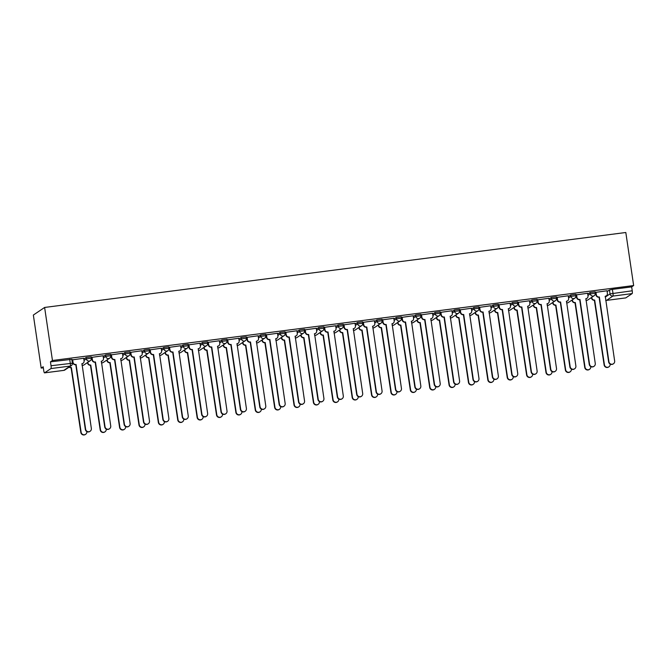 <?xml version="1.0" encoding="UTF-8"?>
<svg xmlns="http://www.w3.org/2000/svg" width="667" height="667" viewBox="0 0 667 667"><rect width="100%" height="100%" fill="white"/><g stroke="black" fill="none" stroke-linecap="round" stroke-linejoin="round"><path stroke-width="1" d="M91.137 356.845L86.16 357.479L86.368 358.863L91.337 358.221A2.551 2.493 -124 0 1 89.228 361.055A2.551 2.493 56 0 1 86.368 358.863L84.025 360.447M110.514 354.344L105.544 354.986L105.753 356.37L110.722 355.728A2.551 2.493 -124 0 1 108.604 358.563A2.551 2.493 56 0 1 105.753 356.37L103.402 357.946M129.898 351.842L124.929 352.484L125.129 353.869L130.098 353.227A2.551 2.493 -124 0 1 127.989 356.061A2.551 2.493 56 0 1 125.129 353.869L122.786 355.444M149.275 349.341L144.305 349.983L144.514 351.367L149.483 350.725A2.551 2.493 -124 0 1 147.365 353.56A2.551 2.493 56 0 1 144.514 351.367L142.171 352.943M168.659 346.84L163.69 347.482L163.89 348.866L168.859 348.224A2.551 2.493 -124 0 1 166.75 351.059A2.551 2.493 56 0 1 163.89 348.866L161.547 350.45M188.044 344.347L183.075 344.981L183.275 346.365L188.244 345.723A2.551 2.493 -124 0 1 186.135 348.558A2.551 2.493 56 0 1 183.275 346.365L180.932 347.949M207.42 341.846L202.451 342.488L202.66 343.872L207.629 343.23A2.551 2.493 -124 0 1 205.511 346.065A2.551 2.493 56 0 1 202.66 343.872L200.317 345.448M226.805 339.345L221.836 339.987L222.036 341.371L227.005 340.729A2.551 2.493 -124 0 1 224.896 343.563A2.551 2.493 56 0 1 222.036 341.371L219.693 342.946M246.181 336.843L241.212 337.485L241.421 338.869L246.39 338.227A2.551 2.493 -124 0 1 244.272 341.062A2.551 2.493 56 0 1 241.421 338.869L239.078 340.445M265.566 334.342L260.597 334.984L260.797 336.368L265.766 335.726A2.551 2.493 -124 0 1 263.657 338.561A2.551 2.493 56 0 1 260.797 336.368L258.454 337.952M284.951 331.849L279.982 332.483L280.182 333.867L285.151 333.225A2.551 2.493 -124 0 1 283.041 336.06A2.551 2.493 56 0 1 280.182 333.867L277.839 335.451M304.327 329.348L299.358 329.99L299.566 331.374L304.536 330.732A2.551 2.493 -124 0 1 302.418 333.567A2.551 2.493 56 0 1 299.566 331.374L297.224 332.95M323.712 326.847L318.743 327.489L318.943 328.873L323.912 328.231A2.551 2.493 -124 0 1 321.802 331.065A2.551 2.493 56 0 1 318.943 328.873L316.6 330.448M343.088 324.345L338.119 324.987L338.327 326.371L343.297 325.729A2.551 2.493 -124 0 1 341.179 328.564A2.551 2.493 56 0 1 338.327 326.371L335.985 327.947M362.473 321.844L357.504 322.486L357.704 323.87L362.681 323.228A2.551 2.493 -124 0 1 360.564 326.063A2.551 2.493 56 0 1 357.704 323.87L355.361 325.454M381.858 319.351L376.888 319.985L377.088 321.369L382.058 320.727A2.551 2.493 -124 0 1 379.948 323.562A2.551 2.493 56 0 1 377.088 321.369L374.746 322.953M401.234 316.85L396.265 317.492L396.473 318.876L401.442 318.234A2.551 2.493 -124 0 1 399.325 321.069A2.551 2.493 56 0 1 396.473 318.876L394.13 320.452M420.619 314.349L415.649 314.991L415.849 316.375L420.819 315.733A2.551 2.493 -124 0 1 418.709 318.568A2.551 2.493 56 0 1 415.849 316.375L413.507 317.951M439.995 311.848L435.026 312.49L435.234 313.874L440.203 313.232A2.551 2.493 -124 0 1 438.086 316.066A2.551 2.493 56 0 1 435.234 313.874L432.891 315.449M459.38 309.346L454.41 309.988L454.611 311.372L459.588 310.73A2.551 2.493 -124 0 1 457.47 313.565A2.551 2.493 56 0 1 454.611 311.372L452.268 312.956M478.764 306.853L473.795 307.495L473.995 308.871L478.964 308.229A2.551 2.493 -124 0 1 476.855 311.064A2.551 2.493 56 0 1 473.995 308.871L471.652 310.455M498.141 304.352L493.171 304.994L493.38 306.378L498.349 305.736A2.551 2.493 -124 0 1 496.231 308.571A2.551 2.493 56 0 1 493.38 306.378L491.037 307.954M517.525 301.851L512.556 302.493L512.756 303.877L517.725 303.235A2.551 2.493 -124 0 1 515.616 306.07A2.551 2.493 56 0 1 512.756 303.877L510.413 305.453M536.902 299.35L531.933 299.992L532.141 301.376L537.11 300.734A2.551 2.493 -124 0 1 534.992 303.568A2.551 2.493 56 0 1 532.141 301.376L529.798 302.951M556.286 296.848L551.317 297.49L551.526 298.874L556.495 298.232A2.551 2.493 -124 0 1 554.377 301.067A2.551 2.493 56 0 1 551.526 298.874L549.174 300.458M575.671 294.355L570.702 294.997L570.902 296.373L575.871 295.731A2.551 2.493 -124 0 1 573.762 298.566A2.551 2.493 56 0 1 570.902 296.373L568.559 297.957M595.047 291.854L590.078 292.496L590.287 293.88L595.256 293.238A2.551 2.493 -124 0 1 593.138 296.073A2.551 2.493 56 0 1 590.287 293.88L587.944 295.456M605.219 297.14L610.038 293.889L632.233 290.787L631.657 286.885L633.65 285.543L52.46 360.497L44.622 307.454L33.35 315.049L41.187 368.092L43.338 367.817M633.65 285.543L625.813 232.5L44.622 307.454M41.187 368.092L43.18 366.75L43.755 370.644A2.551 0.492 -97.3 0 0 44.531 372.87A2.551 0.492 -97.3 0 0 44.572 372.853L50.959 368.559A2.551 0.492 -97.3 0 0 51.034 365.741L72.328 363.24M52.46 360.497L50.459 361.839L51.034 365.741M607.12 291.571L609.463 289.995L610.038 293.889A2.551 2.493 -124 0 0 612.89 296.081L606.511 300.383L625.771 297.899L632.149 293.605L612.89 296.081A2.551 0.492 -97.3 0 0 612.973 293.263L612.398 289.37L609.463 289.995M632.233 290.787A2.551 0.492 82.7 0 1 632.149 293.605M607.003 290.77L595.648 292.379M587.619 293.272L576.263 294.881M568.234 295.773L556.887 297.374M548.858 298.274L537.502 299.875M529.473 300.775L518.117 302.376M510.097 303.268L498.741 304.877M490.712 305.769L479.356 307.379M471.327 308.271L459.98 309.872M451.951 310.772L440.595 312.373M432.566 313.273L421.21 314.874M413.19 315.766L401.834 317.375M393.805 318.267L382.449 319.877M374.42 320.769L363.073 322.369M355.044 323.27L343.688 324.871M335.659 325.771L324.304 327.372M316.275 328.264L304.927 329.873M296.898 330.765L285.543 332.374M277.514 333.267L266.166 334.867M258.137 335.768L246.782 337.369M238.753 338.269L227.397 339.87M219.368 340.762L208.021 342.371M199.992 343.263L188.636 344.872M180.607 345.764L169.26 347.365M161.231 348.266L149.875 349.867M141.846 350.759L130.49 352.368M122.461 353.26L111.114 354.869M103.085 355.761L91.729 357.37M83.7 358.262L72.344 359.863M83.817 359.063L86.16 357.479M103.202 356.562L105.544 354.986M122.586 354.06L124.929 352.484M141.963 351.567L144.305 349.983M161.347 349.066L163.69 347.482M180.724 346.565L183.075 344.981M200.108 344.064L202.451 342.488M219.493 341.562L221.836 339.987M238.869 339.069L241.212 337.485M258.254 336.568L260.597 334.984M277.63 334.067L279.982 332.483M297.015 331.566L299.358 329.99M316.4 329.064L318.743 327.489M335.776 326.572L338.119 324.987M355.161 324.07L357.504 322.486M374.537 321.569L376.888 319.985M393.922 319.068L396.265 317.492M413.307 316.567L415.649 314.991M432.683 314.074L435.026 312.49M452.068 311.572L454.41 309.988M471.452 309.071L473.795 307.495M490.829 306.57L493.171 304.994M510.213 304.069L512.556 302.493M529.59 301.576L531.933 299.992M548.974 299.074L551.317 297.49M568.359 296.573L570.702 294.997M587.735 294.072L590.078 292.496M595.973 294.606L595.039 294.731M50.459 361.839L71.753 359.338M631.657 286.885L612.398 289.37M576.596 297.107L575.654 297.232M557.212 299.608L556.27 299.733M537.835 302.109L536.893 302.226M518.451 304.611L517.509 304.727M499.066 307.103L498.132 307.229M479.69 309.605L478.748 309.73M460.305 312.106L459.363 312.231M440.929 314.607L439.987 314.724M421.544 317.108L420.602 317.225M402.159 319.601L401.226 319.726M382.783 322.103L381.841 322.228M363.398 324.604L362.456 324.721M344.022 327.105L343.08 327.222M324.637 329.606L323.695 329.723M305.253 332.099L304.319 332.224M285.876 334.601L284.934 334.726M266.492 337.102L265.549 337.219M247.107 339.603L246.173 339.72M227.73 342.104L226.788 342.221M208.346 344.597L207.404 344.722M188.969 347.098L188.027 347.224M169.585 349.6L168.643 349.716M150.2 352.101L149.266 352.218M130.824 354.602L129.882 354.719M111.439 357.095L110.497 357.22M92.063 359.596L91.121 359.721M72.678 362.098L72.219 362.156M595.939 292.154L596.331 294.806A2.551 2.493 56 0 0 599.183 296.998L598.891 297.199A2.551 2.493 -124 0 1 596.031 295.006L595.639 292.338M599.366 296.982L608.929 361.714A2.935 2.868 56 0 0 613.432 363.782A2.935 2.868 56 0 0 614.649 360.98L605.269 296.215A2.551 2.493 56 0 0 606.328 295.823L606.036 296.015A2.551 2.493 -124 0 1 605.111 296.398M613.432 363.782L613.131 363.974A2.935 2.868 -124 0 1 608.638 361.914L599.074 297.174M606.328 295.823A2.551 2.493 56 0 0 607.387 293.38L606.995 290.729M591.746 297.324L591.821 297.849A2.551 2.493 56 0 0 594.672 300.042L604.419 364.749A2.935 2.868 56 0 0 608.921 366.817A2.935 2.868 56 0 0 610.147 364.09M608.921 366.817L608.629 367.017A2.935 2.868 -124 0 1 604.127 364.949L594.38 300.242A2.551 2.493 -124 0 1 591.529 298.041L591.821 297.849M591.446 297.524L591.529 298.041M576.555 294.656L576.947 297.307A2.551 2.493 56 0 0 579.806 299.5L579.506 299.7A2.551 2.493 -124 0 1 576.655 297.507L576.263 294.831M579.99 299.475L589.545 364.215A2.935 2.868 56 0 0 594.047 366.283A2.935 2.868 56 0 0 595.264 363.473L585.893 298.716A2.551 2.493 56 0 0 586.943 298.316L586.652 298.516A2.551 2.493 -124 0 1 585.726 298.891M594.047 366.283L593.755 366.475A2.935 2.868 -124 0 1 589.253 364.407L579.698 299.675M586.943 298.316A2.551 2.493 56 0 0 588.002 295.881L587.61 293.23M557.17 297.157L557.562 299.808A2.551 2.493 56 0 0 560.422 302.001L560.13 302.201A2.551 2.493 -124 0 1 557.27 300.008L556.878 297.332M560.605 301.976L570.168 366.717A2.935 2.868 56 0 0 574.662 368.776A2.935 2.868 56 0 0 575.879 365.975L566.508 301.217A2.551 2.493 56 0 0 567.567 300.817L567.275 301.017A2.551 2.493 -124 0 1 566.341 301.392M574.662 368.776L574.37 368.976A2.935 2.868 -124 0 1 569.876 366.908L560.313 302.176M567.567 300.817A2.551 2.493 56 0 0 568.626 298.382L568.234 295.731M572.361 299.825L572.436 300.35A2.551 2.493 56 0 0 575.296 302.543L585.042 367.25A2.935 2.868 56 0 0 589.536 369.318A2.935 2.868 56 0 0 590.762 366.592M589.536 369.318L589.244 369.518A2.935 2.868 -124 0 1 584.742 367.45L575.004 302.735A2.551 2.493 -124 0 1 572.144 300.542L572.436 300.35M572.069 300.025L572.144 300.542M552.976 302.326L553.06 302.843A2.551 2.493 56 0 0 555.911 305.036L565.658 369.751A2.935 2.868 56 0 0 570.152 371.819A2.935 2.868 56 0 0 571.386 369.093M570.152 371.819L569.86 372.019A2.935 2.868 -124 0 1 565.366 369.952L555.619 305.236A2.551 2.493 -124 0 1 552.76 303.043L553.06 302.843M552.685 302.526L552.76 303.043M537.794 299.658L538.186 302.309A2.551 2.493 56 0 0 541.037 304.502L540.745 304.694A2.551 2.493 -124 0 1 537.894 302.501L537.494 299.833M541.229 304.477L550.784 369.21A2.935 2.868 56 0 0 555.286 371.277A2.935 2.868 56 0 0 556.503 368.476L547.123 303.718A2.551 2.493 56 0 0 548.182 303.318L547.89 303.518A2.551 2.493 -124 0 1 546.965 303.894M555.286 371.277L554.994 371.477A2.935 2.868 -124 0 1 550.492 369.41L540.937 304.677M548.182 303.318A2.551 2.493 56 0 0 549.241 300.884L548.849 298.232M518.409 302.151L518.801 304.802A2.551 2.493 56 0 0 521.661 307.003L521.369 307.195A2.551 2.493 -124 0 1 518.509 305.002L518.117 302.334M521.844 306.978L531.407 371.711A2.935 2.868 56 0 0 535.901 373.778A2.935 2.868 56 0 0 537.118 370.977L527.747 306.211A2.551 2.493 56 0 0 528.798 305.82L528.506 306.011A2.551 2.493 -124 0 1 527.58 306.395M535.901 373.778L535.609 373.979A2.935 2.868 -124 0 1 531.107 371.911L521.552 307.17M528.798 305.82A2.551 2.493 56 0 0 529.856 303.377L529.465 300.725M499.033 304.652L499.425 307.304A2.551 2.493 56 0 0 502.276 309.496L501.984 309.696A2.551 2.493 -124 0 1 499.124 307.504L498.733 304.836M502.459 309.48L512.023 374.212A2.935 2.868 56 0 0 516.525 376.28A2.935 2.868 56 0 0 517.734 373.478L508.362 308.713A2.551 2.493 56 0 0 509.421 308.321L509.129 308.513A2.551 2.493 -124 0 1 508.204 308.888M516.525 376.28L516.225 376.471A2.935 2.868 -124 0 1 511.731 374.412L502.168 309.671M509.421 308.321A2.551 2.493 56 0 0 510.48 305.878L510.088 303.227M533.6 304.827L533.675 305.344A2.551 2.493 56 0 0 536.526 307.537L546.273 372.253A2.935 2.868 56 0 0 550.775 374.32A2.935 2.868 56 0 0 552.001 371.586M550.775 374.32L550.483 374.512A2.935 2.868 -124 0 1 545.981 372.453L536.235 307.737A2.551 2.493 -124 0 1 533.383 305.544L533.675 305.344M533.308 305.019L533.383 305.544M514.215 307.329L514.29 307.846A2.551 2.493 56 0 0 517.15 310.038L526.897 374.754A2.935 2.868 56 0 0 531.391 376.813A2.935 2.868 56 0 0 532.616 374.087M531.391 376.813L531.099 377.013A2.935 2.868 -124 0 1 526.605 374.946L516.858 310.238A2.551 2.493 -124 0 1 513.999 308.046L514.29 307.846M513.923 307.52L513.999 308.046M494.839 309.822L494.914 310.347A2.551 2.493 56 0 0 497.765 312.54L507.512 377.247A2.935 2.868 56 0 0 512.014 379.315A2.935 2.868 56 0 0 513.24 376.588M512.014 379.315L511.722 379.515A2.935 2.868 -124 0 1 507.22 377.447L497.474 312.74A2.551 2.493 -124 0 1 494.622 310.539L494.914 310.347M494.539 310.022L494.622 310.539M479.648 307.153L480.04 309.805A2.551 2.493 56 0 0 482.891 311.998L482.6 312.198A2.551 2.493 -124 0 1 479.748 310.005L479.348 307.329M483.083 311.973L492.638 376.713A2.935 2.868 56 0 0 497.14 378.781A2.935 2.868 56 0 0 498.357 375.971L488.986 311.214A2.551 2.493 56 0 0 490.037 310.814L489.745 311.014A2.551 2.493 -124 0 1 488.819 311.389M497.14 378.781L496.848 378.973A2.935 2.868 -124 0 1 492.346 376.905L482.791 312.173M490.037 310.814A2.551 2.493 56 0 0 491.095 308.379L490.704 305.728M475.454 312.323L475.529 312.848A2.551 2.493 56 0 0 478.389 315.041L488.136 379.748A2.935 2.868 56 0 0 492.63 381.816A2.935 2.868 56 0 0 493.855 379.089M492.63 381.816L492.338 382.016A2.935 2.868 -124 0 1 487.835 379.948L478.097 315.233A2.551 2.493 -124 0 1 475.238 313.04L475.529 312.848M475.162 312.523L475.238 313.04M460.263 309.655L460.655 312.306A2.551 2.493 56 0 0 463.515 314.499L463.223 314.699A2.551 2.493 -124 0 1 460.363 312.506L459.972 309.83M463.698 314.474L473.262 379.215A2.935 2.868 56 0 0 477.755 381.274A2.935 2.868 56 0 0 478.973 378.472L469.601 313.715A2.551 2.493 56 0 0 470.66 313.315L470.36 313.515A2.551 2.493 -124 0 1 469.435 313.89M477.755 381.274L477.464 381.474A2.935 2.868 -124 0 1 472.97 379.406L463.407 314.674M470.66 313.315A2.551 2.493 56 0 0 471.719 310.88L471.327 308.229M456.07 314.824L456.153 315.341A2.551 2.493 56 0 0 459.004 317.534L468.751 382.249A2.935 2.868 56 0 0 473.245 384.317A2.935 2.868 56 0 0 474.479 381.591M473.245 384.317L472.953 384.509A2.935 2.868 -124 0 1 468.459 382.449L458.713 317.734A2.551 2.493 -124 0 1 455.853 315.541L456.153 315.341M455.778 315.024L455.853 315.541M440.887 312.156L441.279 314.807A2.551 2.493 56 0 0 444.13 317L443.838 317.192A2.551 2.493 -124 0 1 440.987 314.999L440.587 312.331M444.322 316.975L453.877 381.707A2.935 2.868 56 0 0 458.379 383.775A2.935 2.868 56 0 0 459.596 380.974L450.217 316.216A2.551 2.493 56 0 0 451.276 315.816L450.984 316.016A2.551 2.493 -124 0 1 450.058 316.391M458.379 383.775L458.087 383.975A2.935 2.868 -124 0 1 453.585 381.908L444.022 317.175M451.276 315.816A2.551 2.493 56 0 0 452.334 313.382L451.943 310.73M436.693 317.325L436.768 317.842A2.551 2.493 56 0 0 439.62 320.035L449.366 384.751A2.935 2.868 56 0 0 453.868 386.818A2.935 2.868 56 0 0 455.094 384.084M453.868 386.818L453.577 387.01A2.935 2.868 -124 0 1 449.074 384.951L439.328 320.235A2.551 2.493 -124 0 1 436.476 318.042L436.768 317.842M436.401 317.517L436.476 318.042M421.502 314.649L421.894 317.3A2.551 2.493 56 0 0 424.754 319.501L424.462 319.693A2.551 2.493 -124 0 1 421.602 317.5L421.21 314.832M424.937 319.476L434.5 384.209A2.935 2.868 56 0 0 438.994 386.276A2.935 2.868 56 0 0 440.212 383.475L430.84 318.709A2.551 2.493 56 0 0 431.891 318.317L431.599 318.509A2.551 2.493 -124 0 1 430.674 318.893M438.994 386.276L438.703 386.476A2.935 2.868 -124 0 1 434.2 384.409L424.646 319.668M431.891 318.317A2.551 2.493 56 0 0 432.95 315.875L432.558 313.223M417.309 319.827L417.384 320.343A2.551 2.493 56 0 0 420.243 322.536L429.99 387.252A2.935 2.868 56 0 0 434.484 389.311A2.935 2.868 56 0 0 435.709 386.585M434.484 389.311L434.192 389.511A2.935 2.868 -124 0 1 429.698 387.444L419.952 322.736A2.551 2.493 -124 0 1 417.092 320.544L417.384 320.343M417.017 320.018L417.092 320.544M402.126 317.15L402.518 319.801A2.551 2.493 56 0 0 405.369 321.994L405.077 322.194A2.551 2.493 -124 0 1 402.218 320.002L401.826 317.334M405.553 321.969L415.116 386.71A2.935 2.868 56 0 0 419.61 388.778A2.935 2.868 56 0 0 420.827 385.976L411.456 321.211A2.551 2.493 56 0 0 412.514 320.819L412.223 321.01A2.551 2.493 -124 0 1 411.297 321.386M419.61 388.778L419.318 388.969A2.935 2.868 -124 0 1 414.824 386.91L405.261 322.169M412.514 320.819A2.551 2.493 56 0 0 413.573 318.376L413.181 315.724M382.741 319.651L383.133 322.303A2.551 2.493 56 0 0 385.985 324.495L385.693 324.696A2.551 2.493 -124 0 1 382.841 322.503L382.441 319.827M386.176 324.47L395.731 389.211A2.935 2.868 56 0 0 400.233 391.271A2.935 2.868 56 0 0 401.451 388.469L392.079 323.712A2.551 2.493 56 0 0 393.13 323.312L392.838 323.512A2.551 2.493 -124 0 1 391.913 323.887M400.233 391.271L399.942 391.471A2.935 2.868 -124 0 1 395.439 389.403L385.885 324.671M393.13 323.312A2.551 2.493 56 0 0 394.189 320.877L393.797 318.226M363.357 322.153L363.748 324.804A2.551 2.493 56 0 0 366.608 326.997L366.316 327.197A2.551 2.493 -124 0 1 363.457 325.004L363.065 322.328M366.792 326.972L376.355 391.712A2.935 2.868 56 0 0 380.849 393.772A2.935 2.868 56 0 0 382.066 390.97L372.695 326.213A2.551 2.493 56 0 0 373.753 325.813L373.453 326.013A2.551 2.493 -124 0 1 372.528 326.388M380.849 393.772L380.557 393.972A2.935 2.868 -124 0 1 376.063 391.904L366.5 327.172M373.753 325.813A2.551 2.493 56 0 0 374.812 323.378L374.42 320.727M343.98 324.654L344.372 327.305A2.551 2.493 56 0 0 347.224 329.498L346.932 329.69A2.551 2.493 -124 0 1 344.08 327.497L343.68 324.829M347.415 329.473L356.97 394.205A2.935 2.868 56 0 0 361.472 396.273A2.935 2.868 56 0 0 362.69 393.472L353.31 328.714A2.551 2.493 56 0 0 354.369 328.314L354.077 328.514A2.551 2.493 -124 0 1 353.151 328.889M361.472 396.273L361.172 396.473A2.935 2.868 -124 0 1 356.678 394.405L347.115 329.673M354.369 328.314A2.551 2.493 56 0 0 355.428 325.88L355.036 323.228M324.596 327.147L324.987 329.798A2.551 2.493 56 0 0 327.847 331.999L327.547 332.191A2.551 2.493 -124 0 1 324.696 329.998L324.304 327.33M328.031 331.974L337.594 396.707A2.935 2.868 56 0 0 342.088 398.774A2.935 2.868 56 0 0 343.305 395.973L333.934 331.207A2.551 2.493 56 0 0 334.984 330.815L334.692 331.007A2.551 2.493 -124 0 1 333.767 331.391M342.088 398.774L341.796 398.974A2.935 2.868 -124 0 1 337.294 396.907L327.739 332.166M334.984 330.815A2.551 2.493 56 0 0 336.043 328.372L335.651 325.721M305.219 329.648L305.603 332.299A2.551 2.493 56 0 0 308.462 334.492L308.171 334.692A2.551 2.493 -124 0 1 305.311 332.5L304.919 329.832M308.646 334.467L318.209 399.208A2.935 2.868 56 0 0 322.703 401.276A2.935 2.868 56 0 0 323.92 398.474L314.549 333.708A2.551 2.493 56 0 0 315.608 333.317L315.316 333.508A2.551 2.493 -124 0 1 314.39 333.884M322.703 401.276L322.411 401.467A2.935 2.868 -124 0 1 317.917 399.408L308.354 334.667M315.608 333.317A2.551 2.493 56 0 0 316.667 330.874L316.275 328.222M397.924 322.319L398.007 322.845A2.551 2.493 56 0 0 400.859 325.037L410.605 389.745A2.935 2.868 56 0 0 415.107 391.812A2.935 2.868 56 0 0 416.333 389.086M415.107 391.812L414.807 392.013A2.935 2.868 -124 0 1 410.313 389.945L400.567 325.238A2.551 2.493 -124 0 1 397.715 323.036L398.007 322.845M397.632 322.52L397.715 323.036M378.548 324.821L378.623 325.346A2.551 2.493 56 0 0 381.482 327.539L391.229 392.246A2.935 2.868 56 0 0 395.723 394.314A2.935 2.868 56 0 0 396.948 391.587M395.723 394.314L395.431 394.514A2.935 2.868 -124 0 1 390.929 392.446L381.182 327.73A2.551 2.493 -124 0 1 378.331 325.538L378.623 325.346M378.256 325.021L378.331 325.538M359.163 327.322L359.238 327.839A2.551 2.493 56 0 0 362.098 330.032L371.844 394.747A2.935 2.868 56 0 0 376.338 396.815A2.935 2.868 56 0 0 377.572 394.089M376.338 396.815L376.046 397.007A2.935 2.868 -124 0 1 371.552 394.947L361.806 330.232A2.551 2.493 -124 0 1 358.946 328.039L359.238 327.839M358.871 327.522L358.946 328.039M339.786 329.823L339.862 330.34A2.551 2.493 56 0 0 342.713 332.533L352.459 397.249A2.935 2.868 56 0 0 356.962 399.316A2.935 2.868 56 0 0 358.187 396.582M356.962 399.316L356.67 399.508A2.935 2.868 -124 0 1 352.168 397.449L342.421 332.733A2.551 2.493 -124 0 1 339.57 330.54L339.862 330.34M339.486 330.015L339.57 330.54M320.402 332.324L320.477 332.841A2.551 2.493 56 0 0 323.337 335.034L333.083 399.75A2.935 2.868 56 0 0 337.577 401.809A2.935 2.868 56 0 0 338.803 399.083M337.577 401.809L337.285 402.009A2.935 2.868 -124 0 1 332.791 399.942L323.045 335.234A2.551 2.493 -124 0 1 320.185 333.041L320.477 332.841M320.11 332.516L320.185 333.041M301.017 334.817L301.1 335.343A2.551 2.493 56 0 0 303.952 337.535L313.698 402.243A2.935 2.868 56 0 0 318.201 404.31A2.935 2.868 56 0 0 319.426 401.584M318.201 404.31L317.901 404.51A2.935 2.868 -124 0 1 313.407 402.443L303.66 337.735A2.551 2.493 -124 0 1 300.8 335.534L301.1 335.343M300.725 335.017L300.8 335.534M285.835 332.149L286.226 334.801A2.551 2.493 56 0 0 289.078 336.993L288.786 337.194A2.551 2.493 -124 0 1 285.935 335.001L285.534 332.324M289.27 336.968L298.824 401.709A2.935 2.868 56 0 0 303.327 403.768A2.935 2.868 56 0 0 304.544 400.967L295.173 336.21A2.551 2.493 56 0 0 296.223 335.809L295.931 336.01A2.551 2.493 -124 0 1 295.006 336.385M303.327 403.768L303.035 403.969A2.935 2.868 -124 0 1 298.533 401.901L288.978 337.168M296.223 335.809A2.551 2.493 56 0 0 297.282 333.375L296.89 330.724M281.641 337.319L281.716 337.844A2.551 2.493 56 0 0 284.576 340.037L294.314 404.744A2.935 2.868 56 0 0 298.816 406.812A2.935 2.868 56 0 0 300.042 404.085M298.816 406.812L298.524 407.012A2.935 2.868 -124 0 1 294.022 404.944L284.275 340.228A2.551 2.493 -124 0 1 281.424 338.036L281.716 337.844M281.349 337.519L281.424 338.036M266.45 334.651L266.842 337.302A2.551 2.493 56 0 0 269.701 339.495L269.41 339.695A2.551 2.493 -124 0 1 266.55 337.502L266.158 334.826M269.885 339.47L279.448 404.21A2.935 2.868 56 0 0 283.942 406.27A2.935 2.868 56 0 0 285.159 403.468L275.788 338.711A2.551 2.493 56 0 0 276.847 338.311L276.547 338.511A2.551 2.493 -124 0 1 275.621 338.886M283.942 406.27L283.65 406.47A2.935 2.868 -124 0 1 279.156 404.402L269.593 339.67M276.847 338.311A2.551 2.493 56 0 0 277.897 335.876L277.514 333.225M262.256 339.82L262.331 340.337A2.551 2.493 56 0 0 265.191 342.53L274.937 407.245A2.935 2.868 56 0 0 279.431 409.313A2.935 2.868 56 0 0 280.665 406.587M279.431 409.313L279.139 409.505A2.935 2.868 -124 0 1 274.646 407.445L264.899 342.73A2.551 2.493 -124 0 1 262.039 340.537L262.331 340.337M261.964 340.02L262.039 340.537M247.073 337.152L247.465 339.803A2.551 2.493 56 0 0 250.317 341.996L250.025 342.188A2.551 2.493 -124 0 1 247.174 339.995L246.773 337.327M250.509 341.971L260.063 406.703A2.935 2.868 56 0 0 264.566 408.771A2.935 2.868 56 0 0 265.783 405.97L256.403 341.212A2.551 2.493 56 0 0 257.462 340.812L257.17 341.012A2.551 2.493 -124 0 1 256.245 341.387M264.566 408.771L264.265 408.971A2.935 2.868 -124 0 1 259.771 406.903L250.208 342.171M257.462 340.812A2.551 2.493 56 0 0 258.521 338.377L258.129 335.726M242.88 342.321L242.955 342.838A2.551 2.493 56 0 0 245.806 345.031L255.553 409.746A2.935 2.868 56 0 0 260.055 411.814A2.935 2.868 56 0 0 261.281 409.079M260.055 411.814L259.763 412.006A2.935 2.868 -124 0 1 255.261 409.947L245.514 345.231A2.551 2.493 -124 0 1 242.663 343.038L242.955 342.838M242.58 342.513L242.663 343.038M227.689 339.645L228.081 342.296A2.551 2.493 56 0 0 230.94 344.497L230.64 344.689A2.551 2.493 -124 0 1 227.789 342.496L227.397 339.828M231.124 344.472L240.687 409.204A2.935 2.868 56 0 0 245.181 411.272A2.935 2.868 56 0 0 246.398 408.471L237.027 343.705A2.551 2.493 56 0 0 238.077 343.313L237.785 343.505A2.551 2.493 -124 0 1 236.86 343.889M245.181 411.272L244.889 411.472A2.935 2.868 -124 0 1 240.387 409.405L230.832 344.664M238.077 343.313A2.551 2.493 56 0 0 239.136 340.87L238.744 338.219M223.495 344.822L223.57 345.339A2.551 2.493 56 0 0 226.43 347.532L236.176 412.248A2.935 2.868 56 0 0 240.67 414.307A2.935 2.868 56 0 0 241.896 411.581M240.67 414.307L240.378 414.507A2.935 2.868 -124 0 1 235.885 412.439L226.138 347.732A2.551 2.493 -124 0 1 223.278 345.539L223.57 345.339M223.203 345.014L223.278 345.539M208.304 342.146L208.696 344.797A2.551 2.493 56 0 0 211.556 346.99L211.264 347.19A2.551 2.493 -124 0 1 208.404 344.997L208.012 342.329M211.739 346.965L221.302 411.706A2.935 2.868 56 0 0 225.796 413.773A2.935 2.868 56 0 0 227.013 410.972L217.642 346.206A2.551 2.493 56 0 0 218.701 345.814L218.409 346.006A2.551 2.493 -124 0 1 217.484 346.381M225.796 413.773L225.504 413.965A2.935 2.868 -124 0 1 221.01 411.906L211.447 347.165M218.701 345.814A2.551 2.493 56 0 0 219.76 343.372L219.368 340.72M204.11 347.315L204.194 347.84A2.551 2.493 56 0 0 207.045 350.033L216.792 414.741A2.935 2.868 56 0 0 221.294 416.808A2.935 2.868 56 0 0 222.52 414.082M221.294 416.808L220.994 417.008A2.935 2.868 -124 0 1 216.5 414.941L206.753 350.233A2.551 2.493 -124 0 1 203.894 348.032L204.194 347.84M203.819 347.515L203.894 348.032M188.928 344.647L189.32 347.299A2.551 2.493 56 0 0 192.171 349.491L191.879 349.691A2.551 2.493 -124 0 1 189.028 347.499L188.628 344.822M192.363 349.466L201.918 414.207A2.935 2.868 56 0 0 206.42 416.266A2.935 2.868 56 0 0 207.637 413.465L198.266 348.708A2.551 2.493 56 0 0 199.316 348.307L199.024 348.507A2.551 2.493 -124 0 1 198.099 348.883M206.42 416.266L206.128 416.466A2.935 2.868 -124 0 1 201.626 414.399L192.071 349.666M199.316 348.307A2.551 2.493 56 0 0 200.375 345.873L199.983 343.222M184.734 349.816L184.809 350.342A2.551 2.493 56 0 0 187.669 352.535L197.407 417.242A2.935 2.868 56 0 0 201.909 419.31A2.935 2.868 56 0 0 203.135 416.583M201.909 419.31L201.617 419.51A2.935 2.868 -124 0 1 197.115 417.442L187.369 352.726A2.551 2.493 -124 0 1 184.517 350.534L184.809 350.342M184.442 350.017L184.517 350.534M169.543 347.148L169.935 349.8A2.551 2.493 56 0 0 172.795 351.993L172.503 352.193A2.551 2.493 -124 0 1 169.643 350L169.251 347.324M172.978 351.968L182.541 416.708A2.935 2.868 56 0 0 187.035 418.768A2.935 2.868 56 0 0 188.252 415.966L178.881 351.209A2.551 2.493 56 0 0 179.94 350.809L179.64 351.009A2.551 2.493 -124 0 1 178.714 351.384M187.035 418.768L186.743 418.968A2.935 2.868 -124 0 1 182.249 416.9L172.686 352.168M179.94 350.809A2.551 2.493 56 0 0 180.99 348.374L180.599 345.723M165.349 352.318L165.424 352.835A2.551 2.493 56 0 0 168.284 355.027L178.031 419.743A2.935 2.868 56 0 0 182.525 421.811A2.935 2.868 56 0 0 183.758 419.084M182.525 421.811L182.233 422.003A2.935 2.868 -124 0 1 177.739 419.943L167.992 355.228A2.551 2.493 -124 0 1 165.133 353.035L165.424 352.835M165.057 352.518L165.133 353.035M150.167 349.65L150.559 352.301A2.551 2.493 56 0 0 153.41 354.494L153.118 354.686A2.551 2.493 -124 0 1 150.258 352.493L149.867 349.825M153.602 354.469L163.157 419.201A2.935 2.868 56 0 0 167.659 421.269A2.935 2.868 56 0 0 168.876 418.467L159.496 353.71A2.551 2.493 56 0 0 160.555 353.31L160.263 353.51A2.551 2.493 -124 0 1 159.338 353.885M167.659 421.269L167.359 421.469A2.935 2.868 -124 0 1 162.865 419.401L153.302 354.669M160.555 353.31A2.551 2.493 56 0 0 161.614 350.875L161.222 348.224M145.973 354.819L146.048 355.336A2.551 2.493 56 0 0 148.899 357.529L158.646 422.244A2.935 2.868 56 0 0 163.148 424.312A2.935 2.868 56 0 0 164.374 421.577M163.148 424.312L162.856 424.504A2.935 2.868 -124 0 1 158.354 422.444L148.608 357.729A2.551 2.493 -124 0 1 145.756 355.536L146.048 355.336M145.673 355.011L145.756 355.536M130.782 352.143L131.174 354.794A2.551 2.493 56 0 0 134.034 356.995L133.733 357.187A2.551 2.493 -124 0 1 130.882 354.994L130.49 352.326M134.217 356.97L143.772 421.702A2.935 2.868 56 0 0 148.274 423.77A2.935 2.868 56 0 0 149.491 420.969L140.12 356.203A2.551 2.493 56 0 0 141.171 355.811L140.879 356.003A2.551 2.493 -124 0 1 139.953 356.386M148.274 423.77L147.982 423.97A2.935 2.868 -124 0 1 143.48 421.903L133.925 357.162M141.171 355.811A2.551 2.493 56 0 0 142.229 353.368L141.838 350.717M126.588 357.32L126.663 357.837A2.551 2.493 56 0 0 129.523 360.03L139.27 424.746A2.935 2.868 56 0 0 143.764 426.805A2.935 2.868 56 0 0 144.989 424.079M143.764 426.805L143.472 427.005A2.935 2.868 -124 0 1 138.969 424.937L129.231 360.23A2.551 2.493 -124 0 1 126.371 358.037L126.663 357.837M126.296 357.512L126.371 358.037M111.397 354.644L111.789 357.295A2.551 2.493 56 0 0 114.649 359.488L114.357 359.688A2.551 2.493 -124 0 1 111.497 357.495L111.106 354.827M114.832 359.463L124.395 424.204A2.935 2.868 56 0 0 128.889 426.271A2.935 2.868 56 0 0 130.107 423.47L120.735 358.704A2.551 2.493 56 0 0 121.794 358.312L121.502 358.504A2.551 2.493 -124 0 1 120.569 358.879M128.889 426.271L128.598 426.463A2.935 2.868 -124 0 1 124.104 424.404L114.541 359.663M121.794 358.312A2.551 2.493 56 0 0 122.853 355.87L122.461 353.218M107.204 359.813L107.287 360.338A2.551 2.493 56 0 0 110.138 362.531L119.885 427.239A2.935 2.868 56 0 0 124.387 429.306A2.935 2.868 56 0 0 125.613 426.58M124.387 429.306L124.087 429.506A2.935 2.868 -124 0 1 119.593 427.439L109.847 362.731A2.551 2.493 -124 0 1 106.987 360.53L107.287 360.338M106.912 360.013L106.987 360.53M92.021 357.145L92.413 359.796A2.551 2.493 56 0 0 95.264 361.989L94.972 362.189A2.551 2.493 -124 0 1 92.121 359.997L91.721 357.32M95.456 361.964L105.011 426.705A2.935 2.868 56 0 0 109.513 428.764A2.935 2.868 56 0 0 110.73 425.963L101.359 361.206A2.551 2.493 56 0 0 102.41 360.805L102.118 361.005A2.551 2.493 -124 0 1 101.192 361.381M109.513 428.764L109.221 428.964A2.935 2.868 -124 0 1 104.719 426.897L95.164 362.164M102.41 360.805A2.551 2.493 56 0 0 103.468 358.371L103.077 355.719M87.827 362.314L87.902 362.84A2.551 2.493 56 0 0 90.762 365.032L100.5 429.74A2.935 2.868 56 0 0 105.002 431.807A2.935 2.868 56 0 0 106.228 429.081M105.002 431.807L104.711 432.008A2.935 2.868 -124 0 1 100.208 429.94L90.462 365.224A2.551 2.493 -124 0 1 87.61 363.031L87.902 362.84M87.535 362.514L87.61 363.031M72.636 359.646L73.028 362.298A2.551 2.493 56 0 0 75.888 364.49L75.596 364.691A2.551 2.493 -124 0 1 72.736 362.498L72.344 359.821M76.071 364.465L85.634 429.206A2.935 2.868 56 0 0 90.128 431.266A2.935 2.868 56 0 0 91.346 428.464L81.974 363.707A2.551 2.493 56 0 0 83.025 363.307L82.733 363.507A2.551 2.493 -124 0 1 81.808 363.882M90.128 431.266L89.837 431.466A2.935 2.868 -124 0 1 85.334 429.398L75.78 364.666M83.025 363.307A2.551 2.493 56 0 0 84.084 360.872L83.692 358.221M69.401 366.933A2.551 2.493 56 0 0 71.377 367.525L81.124 432.241A2.935 2.868 56 0 0 85.618 434.309A2.935 2.868 56 0 0 86.843 431.582M85.618 434.309L85.326 434.5A2.935 2.868 -124 0 1 80.832 432.441L71.086 367.725A2.551 2.493 -124 0 1 69.11 367.133M44.572 372.853L63.832 370.368L70.21 366.075L50.959 368.559M585.943 300.342A2.551 2.493 56 0 0 587.819 299.975A2.551 2.551 0 0 1 585.943 300.367M566.558 302.843A2.551 2.493 56 0 0 568.434 302.476A2.551 2.551 0 0 1 566.566 302.868M547.173 305.336A2.551 2.493 56 0 0 549.049 304.969A2.551 2.551 0 0 1 547.182 305.369M527.797 307.837A2.551 2.493 56 0 0 529.673 307.47A2.551 2.551 0 0 1 527.797 307.871M508.412 310.338A2.551 2.493 56 0 0 510.288 309.972A2.551 2.551 0 0 1 508.421 310.372M489.036 312.84A2.551 2.493 56 0 0 490.912 312.473A2.551 2.551 0 0 1 489.036 312.865M469.651 315.341A2.551 2.493 56 0 0 471.527 314.974A2.551 2.551 0 0 1 469.66 315.366M450.267 317.834A2.551 2.493 56 0 0 452.143 317.467A2.551 2.551 0 0 1 450.275 317.867M430.89 320.335A2.551 2.493 56 0 0 432.766 319.968A2.551 2.551 0 0 1 430.89 320.368M411.506 322.836A2.551 2.493 56 0 0 413.382 322.469A2.551 2.551 0 0 1 411.514 322.87M392.129 325.338A2.551 2.493 56 0 0 394.005 324.971A2.551 2.551 0 0 1 392.129 325.363M372.745 327.839A2.551 2.493 56 0 0 374.621 327.472A2.551 2.551 0 0 1 372.753 327.864M353.36 330.332A2.551 2.493 56 0 0 355.236 329.965A2.551 2.551 0 0 1 353.368 330.365M333.984 332.833A2.551 2.493 56 0 0 335.86 332.466A2.551 2.551 0 0 1 333.984 332.866M314.599 335.334A2.551 2.493 56 0 0 316.475 334.967A2.551 2.551 0 0 1 314.607 335.368M295.223 337.835A2.551 2.493 56 0 0 297.09 337.469A2.551 2.551 0 0 1 295.223 337.861M275.838 340.328A2.551 2.493 56 0 0 277.714 339.97A2.551 2.551 0 0 1 275.838 340.362M256.453 342.83A2.551 2.493 56 0 0 258.329 342.463A2.551 2.551 0 0 1 256.462 342.863M237.077 345.331A2.551 2.493 56 0 0 238.953 344.964A2.551 2.551 0 0 1 237.077 345.364M217.692 347.832A2.551 2.493 56 0 0 219.568 347.465A2.551 2.551 0 0 1 217.7 347.866M198.316 350.333A2.551 2.493 56 0 0 200.183 349.967A2.551 2.551 0 0 1 198.316 350.358M178.931 352.826A2.551 2.493 56 0 0 180.807 352.468A2.551 2.551 0 0 1 178.931 352.86M159.546 355.328A2.551 2.493 56 0 0 161.422 354.961A2.551 2.551 0 0 1 159.555 355.361M140.17 357.829A2.551 2.493 56 0 0 142.046 357.462A2.551 2.551 0 0 1 140.17 357.862M120.785 360.33A2.551 2.493 56 0 0 122.661 359.963A2.551 2.551 0 0 1 120.794 360.363M101.401 362.831A2.551 2.493 56 0 0 103.277 362.464A2.551 2.551 0 0 1 101.409 362.856M82.024 365.324A2.551 2.493 56 0 0 83.9 364.966A2.551 2.551 0 0 1 82.024 365.358M69.718 359.355L70.293 363.257A2.551 0.492 -97.3 0 1 70.21 366.075A2.551 2.493 56 0 0 71.269 365.674A2.551 2.551 0 0 0 72.37 363.182L71.794 359.288M44.531 372.87L63.79 370.393A2.551 2.551 0 0 0 64.891 369.977A2.551 2.493 56 0 1 63.832 370.368A2.551 0.492 82.7 0 1 63.79 370.393A2.551 0.492 82.7 0 1 63.74 370.385M605.694 300.383A2.551 2.551 0 0 0 606.47 300.4A2.551 0.492 82.7 0 0 606.511 300.383A2.551 2.493 -124 0 1 605.694 300.35M91.171 356.787L91.379 358.171A2.551 2.551 0 0 1 90.278 360.664L83.9 364.966M110.555 354.294L110.755 355.669A2.551 2.551 0 0 1 109.663 358.162L103.277 362.464M129.94 351.792L130.14 353.177A2.551 2.551 0 0 1 129.039 355.661L122.661 359.963M149.316 349.291L149.525 350.675A2.551 2.551 0 0 1 148.424 353.16L142.046 357.462M168.701 346.79L168.901 348.174A2.551 2.551 0 0 1 167.809 350.667L161.422 354.961M188.077 344.289L188.286 345.673A2.551 2.551 0 0 1 187.185 348.166L180.807 352.468M207.462 341.796L207.662 343.172A2.551 2.551 0 0 1 206.57 345.664L200.183 349.967M226.847 339.295L227.047 340.679A2.551 2.551 0 0 1 225.946 343.163L219.568 347.465M246.223 336.793L246.431 338.177A2.551 2.551 0 0 1 245.331 340.662L238.953 344.964M265.608 334.292L265.808 335.676A2.551 2.551 0 0 1 264.716 338.169L258.329 342.463M284.984 331.791L285.193 333.175A2.551 2.551 0 0 1 284.092 335.668L277.714 339.97M304.369 329.298L304.577 330.674A2.551 2.551 0 0 1 303.477 333.167L297.09 337.469M323.753 326.797L323.954 328.181A2.551 2.551 0 0 1 322.853 330.665L316.475 334.967M343.13 324.295L343.338 325.679A2.551 2.551 0 0 1 342.238 328.164L335.86 332.466M362.514 321.794L362.715 323.178A2.551 2.551 0 0 1 361.622 325.671L355.236 329.965M381.891 319.293L382.099 320.677A2.551 2.551 0 0 1 380.999 323.17L374.621 327.472M401.276 316.8L401.484 318.176A2.551 2.551 0 0 1 400.383 320.669L394.005 324.971M420.66 314.299L420.86 315.683A2.551 2.551 0 0 1 419.76 318.167L413.382 322.469M440.037 311.797L440.245 313.182A2.551 2.551 0 0 1 439.144 315.666L432.766 319.968M459.421 309.296L459.621 310.68A2.551 2.551 0 0 1 458.529 313.173L452.143 317.467M478.806 306.795L479.006 308.179A2.551 2.551 0 0 1 477.906 310.672L471.527 314.974M498.182 304.302L498.391 305.678A2.551 2.551 0 0 1 497.29 308.171L490.912 312.473M517.567 301.801L517.767 303.185A2.551 2.551 0 0 1 516.667 305.669L510.288 309.972M536.943 299.3L537.152 300.684A2.551 2.551 0 0 1 536.051 303.168L529.673 307.47M556.328 296.798L556.528 298.182A2.551 2.551 0 0 1 555.436 300.675L549.049 304.969M575.713 294.297L575.913 295.681A2.551 2.551 0 0 1 574.812 298.174L568.434 302.476M595.089 291.804L595.298 293.18A2.551 2.551 0 0 1 594.197 295.673L587.819 299.975M64.891 369.977L71.269 365.674M606.47 300.4L625.721 297.916"/></g></svg>
